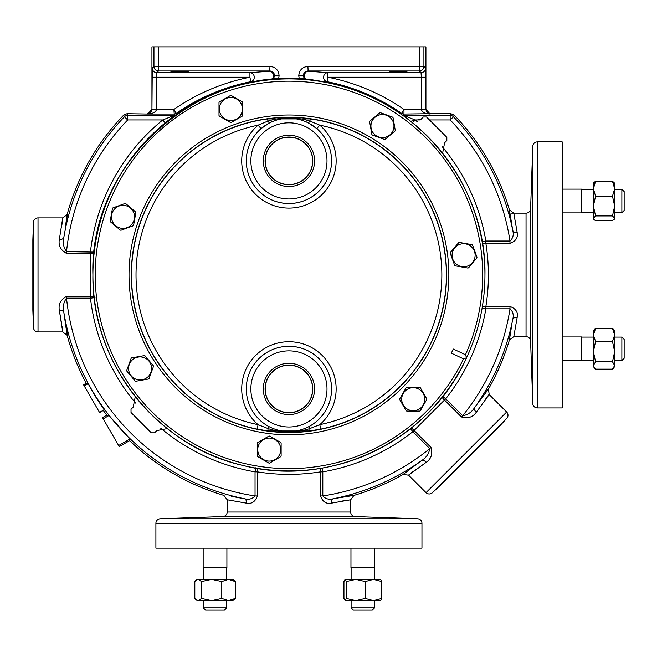 <?xml version="1.0" encoding="UTF-8"?>
<svg xmlns="http://www.w3.org/2000/svg" width="657" height="657" viewBox="0 0 657 657"><rect width="100%" height="100%" fill="white"/><g stroke="black" fill="none" stroke-linecap="round" stroke-linejoin="round"><path stroke-width="0.99" d="M106.795 415.15L102.525 417.614L103.231 418.838L109.013 415.503L130.004 438.966L118.638 445.528L119.27 446.62L129.634 440.633M99.593 412.547L96.522 407.225M92.259 399.842L89.138 394.438M86.223 383.245L83.562 384.78L99.609 412.58L104.069 410.009M84.252 385.963L88.071 383.729M38.024 217.902L38.024 331.925A4.558 4.558 0 0 1 33.466 327.523L32.85 309.874L32.85 239.945L33.466 222.304A4.558 4.558 0 0 1 38.024 217.902L62.727 217.902L62.16 223.29M312.781 388.928A23.849 23.849 0 0 0 288.932 365.087A23.849 23.849 0 0 0 265.083 388.928A23.849 23.849 0 0 0 288.932 412.777A23.849 23.849 0 0 0 312.781 388.928M265.247 388.928A23.685 23.685 0 0 1 288.932 365.243A23.685 23.685 0 0 1 312.625 388.928A23.685 23.685 0 0 1 288.932 412.621A23.685 23.685 0 0 1 265.247 388.928M314.588 388.928A25.656 25.656 0 0 0 288.932 363.28A25.656 25.656 0 0 0 263.276 388.928A25.656 25.656 0 0 0 288.932 414.583A25.656 25.656 0 0 0 314.588 388.928M188.575 71.983L170.754 71.983L188.575 71.983M407.11 71.983L389.297 71.983L407.11 71.983M312.781 160.891A23.849 23.849 0 0 0 288.932 137.042A23.849 23.849 0 0 0 265.083 160.891A23.849 23.849 0 0 0 288.932 184.74A23.849 23.849 0 0 0 312.781 160.891M265.247 160.891A23.685 23.685 0 0 1 288.932 137.206A23.685 23.685 0 0 1 312.625 160.891A23.685 23.685 0 0 1 288.932 184.584A23.685 23.685 0 0 1 265.247 160.891M314.588 160.891A25.656 25.656 0 0 0 288.932 135.235A25.656 25.656 0 0 0 263.276 160.891A25.656 25.656 0 0 0 288.932 186.547A25.656 25.656 0 0 0 314.588 160.891M226.755 607.848L224.48 610.131L205.575 610.131L203.292 607.848L203.292 600.629L203.292 607.848L226.755 607.848L226.755 600.629M374.572 607.848L372.289 610.131L353.384 610.131L351.109 607.848L374.572 607.848L374.572 600.629M621.867 337.082L624.15 339.365L624.15 358.27L621.867 360.545L621.867 337.082L614.648 337.082M621.867 189.273L624.15 191.557L624.15 210.454L621.867 212.737L621.867 189.273L614.648 189.273M269.592 463.103A13.526 13.526 0 0 1 268.918 463.103L257.708 456.64A13.526 13.526 0 0 1 257.372 456.057L257.372 443.114A13.526 13.526 0 0 1 257.708 442.531L268.918 436.067A13.526 13.526 0 0 1 269.592 436.067L280.794 442.531A13.526 13.526 0 0 1 281.13 443.114L281.13 456.057A13.526 13.526 0 0 1 280.794 456.64L269.797 462.98M269.255 461.107A11.522 11.522 0 0 1 257.733 449.585A11.522 11.522 0 0 1 269.255 438.063A11.522 11.522 0 0 1 280.769 449.585A11.522 11.522 0 0 1 269.255 461.107M134.841 380.641L126.842 371.106A13.526 13.526 0 0 1 126.719 370.449L131.145 358.287A13.526 13.526 0 0 1 131.663 357.86L144.4 355.609A13.526 13.526 0 0 1 145.033 355.839L153.352 365.752A13.526 13.526 0 0 1 153.467 366.417L149.04 378.572A13.526 13.526 0 0 1 148.531 379.007L135.785 381.249L148.531 379.007M128.747 370.433A11.522 11.522 0 0 1 138.093 357.088A11.522 11.522 0 0 1 151.439 366.434A11.522 11.522 0 0 1 142.093 379.779A11.522 11.522 0 0 1 128.747 370.433M110.425 221.795L120.338 230.114L110.425 221.795A13.526 13.526 0 0 1 110.195 221.163L112.446 208.425A13.526 13.526 0 0 1 112.873 207.908L125.035 203.481A13.526 13.526 0 0 1 125.692 203.596L135.605 211.915A13.526 13.526 0 0 1 135.835 212.548L133.593 225.285A13.526 13.526 0 0 1 133.157 225.803L121.003 230.229L133.157 225.803M112.191 220.793A11.522 11.522 0 0 1 119.073 206.027A11.522 11.522 0 0 1 133.839 212.917A11.522 11.522 0 0 1 126.957 227.683A11.522 11.522 0 0 1 112.191 220.793M231.215 122.514A13.526 13.526 0 0 1 230.541 122.514L219.339 116.043A13.526 13.526 0 0 1 219.003 115.468L219.003 102.525A13.526 13.526 0 0 1 219.339 101.942L230.541 95.479A13.526 13.526 0 0 1 231.215 95.479L242.417 101.942A13.526 13.526 0 0 1 242.753 102.525L242.753 115.468A13.526 13.526 0 0 1 242.417 116.043L231.215 122.514L242.417 116.043M220.9 114.753A11.522 11.522 0 0 1 225.113 99.018A11.522 11.522 0 0 1 240.856 103.231A11.522 11.522 0 0 1 236.635 118.974A11.522 11.522 0 0 1 220.9 114.753M385.133 139.333L395.046 131.014L385.133 139.333A13.526 13.526 0 0 1 384.468 139.448L372.314 135.022A13.526 13.526 0 0 1 371.878 134.504L369.636 121.767A13.526 13.526 0 0 1 369.866 121.134L379.771 112.815A13.526 13.526 0 0 1 380.436 112.7L392.59 117.127A13.526 13.526 0 0 1 393.026 117.644L395.235 130.143M373.628 133.478A11.522 11.522 0 0 1 375.048 117.25A11.522 11.522 0 0 1 391.276 118.671A11.522 11.522 0 0 1 389.856 134.899A11.522 11.522 0 0 1 373.628 133.478M426.623 399.752L420.283 410.748A13.526 13.526 0 0 1 419.7 411.085L406.757 411.085A13.526 13.526 0 0 1 406.174 410.748L399.711 399.546A13.526 13.526 0 0 1 399.711 398.873L406.174 387.663A13.526 13.526 0 0 1 406.757 387.326L419.7 387.326A13.526 13.526 0 0 1 420.283 387.663L426.623 398.659M407.471 409.18A11.522 11.522 0 0 1 403.25 393.444A11.522 11.522 0 0 1 418.985 389.231A11.522 11.522 0 0 1 423.207 404.967A11.522 11.522 0 0 1 407.471 409.18M562.203 407.931L562.203 141.887L537.336 141.887L537.336 407.931L562.203 407.931M155.906 548.176L421.958 548.176L421.958 523.317L155.906 523.317L155.906 548.176M426.04 492.643L506.662 412.021A4.558 4.558 0 0 1 506.777 418.353L494.737 431.263L445.29 480.71L432.372 492.75A4.558 4.558 0 0 1 426.04 492.643L408.572 475.175L409.442 474.173M510.366 332.524L509.413 339.94L511.581 326.036M511.064 328.829L510.686 330.824M506.662 412.021L489.194 394.553L476.35 412.169C472.9 417.203 467.932 418.805 461.436 416.965L462.651 415.741C467.727 414.912 471.726 412.169 474.641 407.512L488.463 389.059A229.868 229.868 0 0 0 509.413 339.94L513.79 336.671L517.182 317.331C518.209 312.215 515.811 308.601 509.988 306.466L509.988 308.798L485.876 308.798A199.835 199.835 0 0 1 445.725 398.815L442.719 396.442M489.194 394.545L488.463 389.059L487.395 389.987M487.166 390.283L484.973 393.247M482.312 396.992L481.992 397.452M480.308 399.809L475.734 406.067M421.449 460.688L415.191 465.304M411.331 468.071L410.847 468.408M231.321 496.339L244.273 498.688C248.666 499.928 252.255 499.024 255.047 495.961L257.372 495.961C255.245 501.784 251.623 504.182 246.515 503.163L227.174 499.772L227.174 512.017L350.69 512.017L350.69 499.772L331.35 503.163C326.25 504.19 322.636 501.792 320.493 495.961L322.817 495.961C325.609 499.024 329.198 499.928 333.592 498.688L353.967 495.394A229.868 229.868 0 0 0 403.078 474.436L421.539 460.623C426.196 457.699 428.939 453.7 429.768 448.632L430.984 447.417C432.832 453.897 431.238 458.865 426.188 462.323L408.572 475.175L403.078 474.436M352.415 495.329L348.793 495.92M343.389 496.938L342.732 497.062M341.763 497.25L334.216 498.589M246.515 503.163A4.558 3.113 -80.6 0 0 244.273 498.688L237.809 497.563M235.034 497.045L233.013 496.667M128.69 439.722A229.868 229.868 0 0 0 223.897 495.394L227.174 499.763L227.174 508.181M104.438 410.009L103.395 410.617A229.868 229.868 0 0 0 107.674 416.275M38.024 331.925L62.727 331.925L59.352 310.375C58.235 304.38 60.616 299.732 66.513 296.447L66.513 298.163C63.507 302.343 62.62 307.106 63.852 312.461L67.129 335.284A229.868 229.868 0 0 0 86.207 383.277L86.888 384.148M67.277 334.709L67.228 333.879M67.186 333.485L66.653 329.937M65.864 325.305L63.869 312.584M261.683 80.803L250.81 81.69A196.944 196.944 0 0 0 176.495 113.218A4.558 4.558 -17.4 0 1 173.891 114.031L147.702 114.031L151.948 109.317L156.506 109.473C155.808 112.15 152.876 113.669 147.702 114.031L126.982 113.71L123.705 115.098A229.868 229.868 0 0 0 67.129 214.535L65.092 229.137M65.979 223.856L66.464 221.007M66.587 220.243L67.195 216.227M67.228 215.89L67.277 215.044M320.493 495.961L320.493 471.857C299.387 475.225 278.346 475.225 257.372 471.857A4.558 2.308 98.6 0 0 256.879 468.293M227.174 512.017A4.558 4.558 0 0 1 222.772 516.574L160.308 518.759A4.558 4.558 0 0 0 155.906 523.317M350.69 512.017A4.558 4.558 0 0 0 355.092 516.574L417.556 518.759A4.558 4.558 0 0 1 421.958 523.317M513.79 336.671L526.043 336.671L526.043 213.147L513.79 213.147L517.182 232.496C518.209 237.588 515.811 241.209 509.988 243.353L509.988 241.02C513.043 238.236 513.955 234.648 512.715 230.254L509.413 209.879L513.79 213.147M509.988 243.353L485.876 243.353C489.251 264.459 489.251 285.499 485.876 306.466A4.558 2.308 8.6 0 0 482.304 306.967M526.043 336.671A4.558 4.558 0 0 1 530.601 341.073L532.778 403.529A4.558 4.558 0 0 0 537.336 407.931M526.043 213.147A4.558 4.558 0 0 0 530.601 208.745L532.778 146.289A4.558 4.558 0 0 1 537.336 141.887M461.436 416.965L444.502 400.031L414.05 430.483A4.558 1.716 50.9 0 0 411.159 428.15M66.513 296.447L90.452 296.447L90.452 253.38L66.513 253.38C60.616 250.103 58.235 245.463 59.352 239.444L62.727 217.902L67.129 214.535M517.182 317.331A4.558 3.113 -170.6 0 0 512.715 319.565C513.955 315.171 513.043 311.582 509.988 308.798A223.635 223.635 0 0 1 462.651 415.741L445.725 398.815L444.502 400.031A4.558 1.716 39.1 0 1 443.253 398.815A4.558 1.716 39.1 0 1 442.169 397.14M151.948 109.317L152.26 68.098A4.558 4.558 45 0 0 156.818 72.656L249.931 72.656A4.558 4.295 -95.6 0 1 250.81 81.69L249.931 77.214L249.931 72.656L269.723 71.219A4.558 4.558 -135 0 1 274.281 75.777A4.558 4.558 -47.8 0 1 272.17 79.612M152.26 68.098L153.952 66.414L153.952 46.869L158.509 46.869L158.509 70.972A4.558 4.558 -135 0 1 153.952 66.414L269.97 66.414L269.723 71.219A4.558 3.687 -92.8 0 1 273.411 75.777A4.558 3.687 -92.8 0 1 271.727 79.653M400.934 114.564L403.973 109.473L425.917 109.317L430.163 114.031C424.989 113.669 422.057 112.15 421.359 109.473L421.351 77.214L327.933 77.214A201.502 201.502 0 0 1 403.973 109.473L403.973 114.031A4.558 4.558 17.4 0 1 401.37 113.218A196.944 196.944 0 0 0 327.055 81.69A4.558 4.295 95.6 0 1 327.933 72.656L327.933 77.214L327.055 81.69L316.181 80.803M306.137 79.653A4.558 3.687 92.8 0 1 304.454 75.777A4.558 3.687 92.8 0 1 308.141 71.219L327.933 72.656L421.047 72.656A4.558 4.558 -45 0 0 425.605 68.098L425.917 109.317M305.694 79.612A4.558 4.558 47.8 0 1 303.583 75.777A4.558 4.558 135 0 1 308.141 71.219L307.895 66.414L423.913 66.414A4.558 4.558 135 0 1 419.355 70.972L419.355 46.869L158.509 46.869M268.976 426.623C282.206 433.308 295.519 433.308 308.889 426.623A42.648 42.648 0 0 0 288.932 346.28A42.648 42.648 0 0 0 246.285 388.928A42.623 42.623 0 0 1 288.932 346.305A42.623 42.623 0 0 1 331.555 388.928A42.623 42.623 0 0 1 288.932 431.559A42.623 42.623 0 0 1 246.309 388.928A42.648 42.648 0 0 0 268.976 426.623L267.949 428.553C281.968 433.094 295.962 433.094 309.915 428.553L319.787 424.66A152.892 152.892 0 0 0 319.787 125.159A47.205 47.205 0 0 1 288.932 208.097A47.205 47.205 0 0 1 258.078 125.159L267.916 121.077C282.009 116.774 296.02 116.774 309.948 121.077L319.787 125.159L316.805 128.616L308.215 122.793C295.379 116.593 282.526 116.593 269.649 122.793L261.059 128.616A42.648 42.648 0 0 0 288.932 203.539A42.648 42.648 0 0 0 316.805 128.616M257.158 429.12L258.078 424.66A47.205 47.205 0 0 1 288.932 341.722A47.205 47.205 0 0 1 319.787 424.66L320.706 429.12L309.398 430.984L268.467 430.984L257.158 429.12A157.45 157.45 0 0 1 267.621 118.909L267.916 121.077A4.558 0.903 62.8 0 0 269.649 122.793M261.059 128.616L258.078 125.159A152.892 152.892 0 0 0 258.078 424.66L267.949 428.553A4.558 0.969 97 0 0 268.467 430.984M463.538 358.845L466.585 357.753L465.468 354.714A193.733 193.733 0 0 0 288.932 81.181A193.733 193.733 0 0 0 245.89 463.801A193.733 193.733 0 0 0 463.538 358.845L451.326 353.154L453.256 349.023L465.468 354.714M267.621 118.909L310.244 118.909L309.948 121.077A4.558 0.903 117.2 0 1 308.215 122.793M456.204 264.057A11.522 11.522 0 0 1 454.784 247.82A11.522 11.522 0 0 1 471.012 246.408A11.522 11.522 0 0 1 472.432 262.636A11.522 11.522 0 0 1 456.204 264.057M468.548 267.818A13.526 13.526 0 0 1 467.915 268.048L455.178 265.806A13.526 13.526 0 0 1 454.66 265.371L450.234 253.216A13.526 13.526 0 0 1 450.349 252.551L458.668 242.638A13.526 13.526 0 0 1 459.3 242.408L472.038 244.659A13.526 13.526 0 0 1 472.555 245.086L476.982 257.248A13.526 13.526 0 0 1 476.867 257.905L468.548 267.818L476.867 257.905M581.585 212.884L562.203 212.884L581.585 212.884L581.585 189.126L562.203 189.126M581.585 360.693L562.203 360.693L581.585 360.693L581.585 336.942L562.203 336.942M350.961 567.558L350.961 548.176L350.961 567.558L374.712 567.558L374.712 548.176M203.153 567.558L203.153 548.176L203.153 567.558L226.903 567.558L226.903 548.176M203.292 579.384L203.292 567.558L203.292 579.384M351.109 579.384L351.109 567.558L351.109 579.384L355.782 579.384L345.13 579.384L343.907 581.544L343.907 598.461L345.139 600.629L346.329 598.461L346.329 581.544L345.13 579.384L343.94 581.544L343.94 598.461L345.13 600.629L380.789 600.531M380.789 579.474L355.782 579.384L346.329 581.544M126.891 369.99L126.719 370.449M144.4 355.609L131.663 357.86M230.541 95.479L219.339 101.942M242.753 103.018L242.753 102.525M405.927 410.321L406.174 410.748M407.25 387.326L406.757 387.326M472.72 245.554L472.555 245.086M454.488 264.911L454.66 265.371M458.668 242.638L450.349 252.551M472.038 244.659L459.3 242.408M379.771 112.815L369.866 121.134M112.446 208.425L110.195 221.163M125.035 203.481L112.873 207.908M135.753 213.032L135.835 212.548M257.708 456.64L268.918 463.103M309.398 430.984A4.558 0.969 83 0 0 309.915 428.553L308.889 426.623M511.557 213.147L519.252 213.147M419.355 46.869L423.913 46.869L423.913 66.414L425.605 68.098M421.351 109.161L425.925 109.152L425.925 46.869L423.913 46.869M153.952 46.869L151.939 46.869L151.939 109.152L173.891 109.473A201.502 201.502 0 0 1 249.931 77.214L156.514 77.214L156.514 109.161M94.978 297.637L90.452 298.163L90.452 296.447A4.558 1.716 174.1 0 1 94.14 296.841M59.352 310.375A4.558 2.817 172.1 0 1 63.852 312.461A228.193 228.193 0 0 0 244.273 498.688M62.226 326.849L62.727 331.925L67.129 335.284M62.029 224.037L61.331 227.757M59.376 310.506L60.83 319.302M60.92 319.778L61.397 322.382M59.352 239.444A4.558 2.817 -172.1 0 0 63.852 237.358C62.62 242.72 63.507 247.484 66.513 251.656L94.247 252.099M66.513 253.38L66.513 251.656A223.635 223.635 0 0 1 127.696 119.944L124.403 116.79L123.705 115.098M94.148 252.978A4.558 1.716 5.9 0 1 90.452 253.38L90.452 251.656A199.835 199.835 0 0 1 162.755 119.944L174.319 115.386A4.558 4.558 162.5 0 0 175.132 115.312M269.97 66.414C275.464 66.989 278.502 70.028 279.085 75.53L274.527 75.53C274.24 72.779 272.721 71.26 269.97 70.972L158.509 70.972L156.818 72.656L156.514 77.214L151.956 77.214M425.908 77.214L421.351 77.214L421.047 72.656L419.355 70.972L307.895 70.972C305.144 71.26 303.624 72.779 303.337 75.53L298.779 75.53C299.362 70.028 302.401 66.989 307.895 66.414M279.085 75.53L279.085 75.998L274.527 75.998L274.527 75.53L272.819 79.563M279.085 75.998L278.511 79.177M299.354 79.177L298.779 75.998L303.337 75.998L303.337 75.53L305.045 79.563M176.93 114.564L173.891 109.473L174.319 115.386L127.696 115.386A4.558 4.558 156.9 0 0 124.403 116.79A228.193 228.193 0 0 0 63.852 237.358M425.925 109.152C426.212 111.904 427.732 113.423 430.483 113.71L450.883 113.71L454.159 115.098L453.461 116.79A228.193 228.193 0 0 1 512.715 230.254A4.558 3.113 -9.4 0 0 517.182 232.496M147.382 113.71C150.133 113.423 151.652 111.904 151.939 109.152M126.982 113.71L127.696 115.386L127.696 119.944L162.755 119.944L165.17 122.908M135.621 403.094A199.835 199.835 0 0 1 90.452 298.163L66.513 298.163A223.635 223.635 0 0 0 255.047 495.961L255.047 471.857L255.745 467.776M322.168 468.08L322.817 471.857L322.817 495.961A223.635 223.635 0 0 0 429.768 448.632L412.834 431.698A199.835 199.835 0 0 1 322.817 471.857L320.493 471.857A4.558 2.308 81.4 0 1 320.994 468.285M430.984 447.417L414.05 430.483L412.834 431.698L410.272 428.454M342.502 500.987L344.58 500.56M353.967 495.394L350.69 499.763M331.35 503.163A4.558 3.113 80.6 0 1 333.592 498.688A228.193 228.193 0 0 0 421.539 460.623A4.558 2.817 -127.1 0 1 426.188 462.323M410.453 473.41L416.481 469.221M420.209 466.626L426.114 462.38M485.917 398.569L488.833 394.709M476.35 412.169A4.558 2.817 37.1 0 1 474.641 407.512A228.193 228.193 0 0 0 512.715 319.565M442.243 146.725A199.835 199.835 0 0 1 485.876 241.02L485.876 243.353A4.558 2.308 -8.6 0 1 482.304 242.852M430.483 113.71L403.973 114.031L403.546 115.386L415.109 119.944L413.467 121.972M454.159 115.098A229.868 229.868 0 0 1 509.413 209.879L509.274 210.585M509.323 211.201L509.939 215.053M510.965 220.465L511.089 221.113M511.269 222.074L512.608 229.63M450.883 113.71L450.176 115.386L450.176 119.944L453.461 116.79A4.558 4.558 23.1 0 0 450.176 115.386L403.546 115.386A4.558 4.558 17.5 0 1 402.733 115.312M103.822 410.124L104.2 409.812L98.599 401.411C94.649 395.867 87.365 381.931 87.956 383.713M442.604 153.229L444.617 142.766L446.842 140.541L446.842 137.313L426.533 117.003L423.305 117.003L421.08 119.229L410.617 121.241M167.256 428.586L156.785 430.59L154.559 432.823L151.332 432.823L131.022 412.506L131.022 409.286L133.248 407.053L135.268 396.606M426.746 398.873A13.526 13.526 0 0 1 426.746 399.546M395.276 130.382A13.526 13.526 0 0 1 395.046 131.014M121.003 230.229A13.526 13.526 0 0 1 120.338 230.114M135.785 381.249A13.526 13.526 0 0 1 135.153 381.019M612.48 196.18L614.648 188.723L614.648 206.052L612.48 196.18L595.571 196.18L593.402 188.723L595.571 181.266L593.805 182.671L593.55 219.019M614.648 188.723L614.648 183.18L612.48 181.266L614.648 188.723M612.48 215.923L614.648 206.052L614.648 218.338L612.48 215.923L595.571 215.923L593.402 218.338L593.805 219.339L595.571 220.744L612.48 220.744L614.648 218.338L614.5 219.019M595.571 196.18L593.402 206.052L595.571 215.923M595.571 181.266L612.48 181.266M612.48 361.802L614.648 351.643L612.48 341.484L595.571 341.484L593.402 334.988L595.571 328.492L593.402 330.988L593.402 366.639L594.388 367.895L593.402 365.473L595.571 361.802L612.48 361.802L614.648 365.473L614.648 330.988L612.48 328.492L614.648 334.988L614.648 333.378M614.648 366.639L613.687 367.863L614.648 366.639L614.648 365.473L612.48 369.135L595.571 369.135L593.402 366.639M595.571 341.484L593.402 351.643L595.571 361.802M612.48 341.484L614.648 334.988M595.571 328.492L612.48 328.492M594.413 367.928L595.571 369.398L612.48 369.398L613.145 368.495M595.571 369.398L594.905 368.495M613.145 329.141L612.48 328.237L595.571 328.237L594.905 329.141M380.534 600.629L381.766 598.461L380.543 600.629M365.235 598.461L365.235 581.544L373.488 579.384L381.742 581.544L380.543 579.384L381.766 581.544L381.766 598.461L373.488 600.629L365.235 598.461L355.782 600.629L346.329 598.461M365.235 581.544L355.782 579.384M381.742 581.544L381.742 598.461M201.559 598.461L211.669 600.629L221.779 598.461L221.779 581.544L228.505 579.384L235.239 581.544L232.849 579.384L197.199 579.384L196.164 580.197L198.184 579.384L201.559 581.544L201.559 598.461L198.184 600.629L232.849 600.629L235.239 598.461L228.505 600.629L230.467 600.629M194.447 598.461L194.447 581.544L196.139 580.213L194.817 581.544L194.817 598.461L197.199 600.629L198.184 600.629L195.515 599.233M221.779 581.544L211.669 579.384L201.559 581.544M221.779 598.461L228.505 600.629M235.239 581.544L235.239 598.461M194.447 581.544L195.515 580.772M234.541 599.233L235.608 598.461L235.608 581.544L234.541 580.772M103.231 418.838L118.638 445.528M506.777 418.353L432.372 492.75M33.466 327.523L33.466 222.304M160.743 428.216A199.835 199.835 0 0 0 255.047 471.857L257.372 471.857L257.372 495.961M355.092 516.574L222.772 516.574M160.308 518.759L417.556 518.759M482.107 308.149L485.876 308.798L485.876 306.466L509.988 306.466M530.601 208.745L530.601 341.073M532.778 403.529L532.778 146.289M250.867 388.928A38.065 38.065 0 0 0 288.932 427.001A38.065 38.065 0 0 0 326.997 388.928A38.065 38.065 0 0 0 288.932 350.863A38.065 38.065 0 0 0 250.867 388.928M331.555 160.891A42.623 42.623 0 0 1 288.932 203.514A42.623 42.623 0 0 1 246.309 160.891A42.623 42.623 0 0 1 288.932 118.268A42.623 42.623 0 0 1 331.555 160.891M250.867 160.891A38.065 38.065 0 0 0 288.932 198.956A38.065 38.065 0 0 0 326.997 160.891A38.065 38.065 0 0 0 288.932 122.826A38.065 38.065 0 0 0 250.867 160.891M129.018 274.913A159.914 159.914 0 0 1 288.932 115A159.914 159.914 0 0 1 448.846 274.913A159.914 159.914 0 0 1 288.932 434.819A159.914 159.914 0 0 1 129.018 274.913M446.563 274.913A157.631 157.631 0 0 0 288.932 117.275A157.631 157.631 0 0 0 131.301 274.913A157.631 157.631 0 0 0 288.932 432.544A157.631 157.631 0 0 0 446.563 274.913M466.33 358.287A196.016 196.016 0 0 1 92.916 274.913A196.016 196.016 0 0 1 288.932 78.897A196.016 196.016 0 0 1 466.831 357.211M310.244 118.909A157.45 157.45 0 0 1 320.706 429.12M298.779 75.998L298.779 75.53M429.473 119.944L450.176 119.944A223.635 223.635 0 0 1 509.988 241.02L485.876 241.02L482.107 241.669M420.275 119.944L415.109 119.944A199.835 199.835 0 0 1 417.121 121.602M84.121 385.749L87.734 383.663M484.948 274.913C484.866 303.863 478.748 331.481 466.585 357.753C429.801 440.584 330.898 488.291 243.172 465.509C157.048 446.399 91.397 363.116 92.916 274.913C88.867 155.159 212.26 54.72 328.681 82.971C417.507 99.667 486.607 184.543 484.948 274.913M593.402 189.273L581.585 189.273M593.402 337.082L581.585 337.082M374.572 579.384L374.572 567.558M226.755 579.384L226.755 567.558M593.402 360.545L581.585 360.545L593.402 360.545M593.402 212.737L581.585 212.737L593.402 212.737M621.867 212.737L614.648 212.737L621.867 212.737L624.15 210.454M593.402 218.83L593.805 219.339M614.648 218.83L614.246 219.339M621.867 360.545L614.648 360.545L621.867 360.545L624.15 358.27M594.413 329.707L595.571 328.237M613.638 329.707L612.48 328.237M613.638 367.928L612.48 369.398M351.109 607.848L351.109 600.629L351.109 607.848L353.384 610.131M205.575 610.131L203.292 607.848M197.199 579.384L196.18 580.188M233.917 580.213L235.608 581.544M233.917 599.792L235.608 598.461M197.199 600.629L196.18 599.825M84.195 385.881L87.964 383.704M84.137 385.766L88.054 383.507M99.519 412.424L104.11 409.779"/></g></svg>
